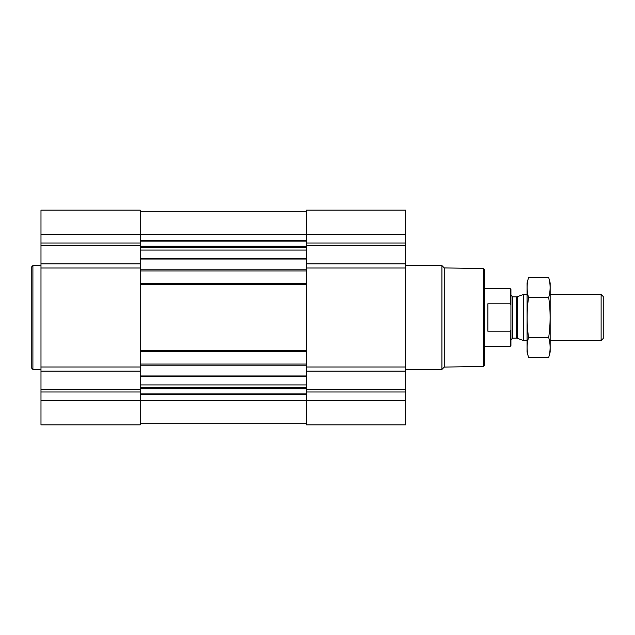<?xml version="1.0" encoding="UTF-8"?>
<svg xmlns="http://www.w3.org/2000/svg" width="635" height="635" viewBox="0 0 635 635"><rect width="100%" height="100%" fill="white"/><g stroke="black" fill="none" stroke-linecap="round" stroke-linejoin="round"><path stroke-width="0.95" d="M140.232 371.15L40.981 371.15L40.981 424.831L140.232 424.831L140.232 400.59L306.419 400.59L306.419 424.831L405.67 424.831L405.67 400.59L306.419 400.59L306.419 210.169L405.67 210.169L405.67 263.85L306.419 263.85M40.981 371.15L40.981 210.169L140.232 210.169L140.232 400.59L40.981 400.59M405.67 400.59L405.67 263.85M140.232 423.672L306.419 423.672M140.232 211.328L306.419 211.328M140.232 270.931L306.419 270.931M140.232 283.281L306.419 283.281M140.232 351.719L306.419 351.719M140.232 364.069L306.419 364.069M483.457 268.597L483.457 366.403L484.608 365.244L484.608 269.756L483.457 268.597L444.262 267.914L441.912 265.565L405.67 265.565M483.457 366.403L444.262 367.086L444.262 267.914M444.262 367.086L441.912 369.435L441.912 265.565M40.981 369.435L32.901 369.435L32.901 265.565L40.981 265.565M32.901 369.435L31.75 368.276L31.75 266.724L32.901 265.565M510.786 330.073L510.27 331.2L510.27 346.353L510.921 345.702L510.921 289.298L510.27 288.647L484.608 288.647M510.921 305.229L510.27 303.8L510.27 288.647M510.27 331.2L487.839 331.2L487.839 303.8L510.27 303.8M601.123 294.418L601.123 340.582L603.25 338.455L603.25 296.545L601.123 294.418L550.164 294.418M527.082 340.582L523.581 340.582L523.581 294.418L527.082 294.418M548.696 357.481L550.164 352.004L550.164 282.996L548.696 277.519C550.585 284.186 550.585 290.846 548.696 297.513C550.585 310.666 550.585 323.993 548.696 337.487C550.585 344.154 550.585 350.814 548.696 357.481L528.55 357.481C526.661 350.814 526.661 344.154 528.55 337.487C526.661 324.334 526.661 311.007 528.55 297.513C526.661 290.846 526.661 284.186 528.55 277.519L548.696 277.519M548.696 337.487L528.55 337.487M548.696 297.513L528.55 297.513M528.55 357.481L527.082 352.004L527.082 282.996L528.55 277.519M140.232 375.976L306.419 375.976M140.232 365.22L306.419 365.22M140.232 350.568L306.419 350.568M140.232 284.432L306.419 284.432M140.232 269.78L306.419 269.78M140.232 259.024L306.419 259.024M140.232 240.324L306.419 240.324M40.981 234.41L405.67 234.41M405.67 243.014L306.419 243.014M405.67 245.459L306.419 245.459M405.67 268.01L306.419 268.01M405.67 366.99L306.419 366.99M405.67 371.15L306.419 371.15M405.67 389.541L306.419 389.541M405.67 391.985L306.419 391.985M140.232 394.676L306.419 394.676M140.232 241.117L306.419 241.117M140.232 246.118L306.419 246.118M140.232 246.92L306.419 246.92M140.232 247.626L306.419 247.626M140.232 250.079L306.419 250.079M140.232 258.374L306.419 258.374M140.232 376.626L306.419 376.626M140.232 384.921L306.419 384.921M140.232 387.374L306.419 387.374M140.232 388.08L306.419 388.08M140.232 388.882L306.419 388.882M140.232 393.883L306.419 393.883M140.232 243.014L40.981 243.014M140.232 245.459L40.981 245.459M140.232 263.85L40.981 263.85M140.232 268.01L40.981 268.01M140.232 366.99L40.981 366.99M140.232 389.541L40.981 389.541M140.232 391.985L40.981 391.985M517.215 296.735L516.62 296.839L516.62 338.161L517.215 338.264L517.215 296.735L523.581 294.418M516.62 338.161L512.651 338.161L512.651 296.839L510.921 295.108M441.912 369.435L405.67 369.435M510.27 346.353L484.608 346.353M601.123 340.582L550.164 340.582M517.215 338.264L523.581 340.582M516.62 296.839L512.651 296.839M512.651 338.161L510.921 339.892"/></g></svg>
